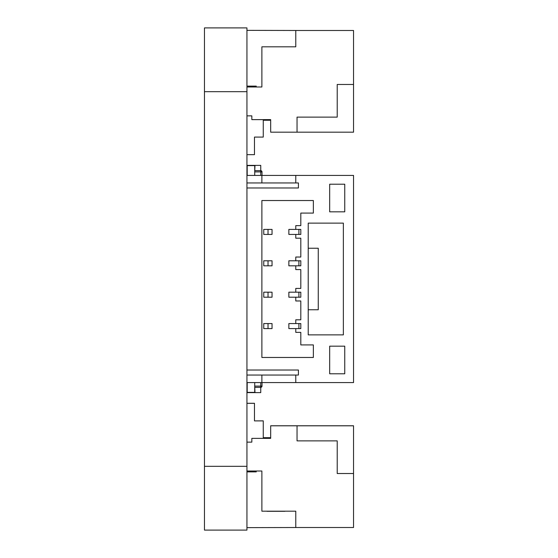 <?xml version="1.0" encoding="UTF-8"?>
<svg xmlns="http://www.w3.org/2000/svg" width="558" height="558" viewBox="0 0 558 558"><rect width="100%" height="100%" fill="white"/><g stroke="black" fill="none" stroke-linecap="round" stroke-linejoin="round"><path stroke-width="0.84" d="M204.465 27.9L204.465 530.1L246.943 530.1L246.943 27.9L204.465 27.9L246.943 27.9M254.748 386.847L254.978 392.623L260.753 392.623L260.753 387.35A1.256 1.256 180 0 0 262.009 386.094L262.009 382.579M247.075 382.579L247.075 384.839M270.672 425.768L297.037 425.768L297.037 440.876L337.213 440.876L337.213 473.519L353.535 473.519L353.535 425.768L270.672 425.768L270.672 438.365L251.839 438.365L251.839 442.131L246.943 442.131L251.839 442.131M308.211 425.768L343.365 425.768L308.211 425.768M254.476 403.281L246.943 403.281L254.476 403.281L246.943 403.281L254.476 403.281L246.943 403.281L254.476 403.281L254.476 420.899L263.264 420.899L263.264 437.723L270.672 437.723L263.264 437.723M263.264 420.858L254.476 420.899M263.264 437.681L270.672 437.681L263.264 437.681M270.672 425.81L353.535 425.81M337.213 473.519L353.535 473.519L353.535 527.505L295.782 527.505L295.782 511.184L261.883 511.184L261.883 471.008L246.943 471.008M297.037 440.876L337.213 440.876M308.211 425.81L343.365 425.81M270.672 438.365L251.839 438.365M256.234 471.887L246.943 471.887L256.234 471.887L256.234 471.008M246.943 527.631L298.418 527.505M284.859 511.184L267.031 511.184M284.859 511.309L267.031 511.309M246.943 403.322L254.476 403.322L246.943 403.322M297.037 425.768L353.535 425.768M246.943 86.985L261.883 86.985L261.883 46.809L295.782 46.809L295.782 30.488L353.535 30.488L353.535 132.183L297.037 132.183L297.037 117.117L337.213 117.117L337.213 84.474L353.535 84.474M270.672 132.183L297.037 132.183L270.672 132.183L270.672 119.628L251.839 119.628L251.839 115.862L246.943 115.862M246.943 30.362L298.418 30.488M284.859 46.809L267.031 46.809M256.234 86.985L256.234 86.106L246.943 86.106M263.264 120.263L270.672 120.263L263.264 120.263L263.264 137.087L254.476 137.087L263.264 137.087M254.476 154.664L246.943 154.664L254.476 154.664L254.476 137.087M254.748 171.153L254.978 165.377L246.943 165.377L260.753 165.377L260.753 170.65A1.256 1.256 0 0 1 262.009 171.906L262.009 175.421L353.535 175.421L353.535 382.579L246.943 382.579M353.535 175.421L246.943 175.421L247.075 173.161M254.978 392.623L246.943 392.623M254.727 382.579L254.727 392.372L247.194 392.372L247.194 382.579M260.753 387.35L254.978 387.35L260.753 387.35L260.753 382.579M254.727 384.839L254.727 391.869M254.978 165.377L246.943 165.377M254.727 165.628L247.194 165.628L254.727 165.628L254.727 175.421M254.748 166.131L254.727 173.161M247.194 165.628L247.194 175.421M260.753 175.421L260.753 170.65L254.978 170.65L260.753 170.65A1.256 1.256 0 0 1 262.009 171.906L254.748 171.906M256.234 182.954L267.031 182.954M261.883 175.421L261.883 182.954M284.859 182.954L295.782 182.954L295.782 175.421M295.782 375.046L295.782 382.579M308.211 248.24L318.255 248.24L308.211 248.24L308.211 223.13L343.365 223.13L343.365 334.87L343.365 223.13M308.211 223.13L308.211 334.87L343.365 334.87L308.211 334.87L308.211 309.76L318.255 309.76L318.255 248.24M261.883 200.531L261.883 357.469L313.359 357.469L313.359 344.914L300.804 344.914L300.804 332.359L295.782 332.359L295.782 328.592L300.804 328.592L300.804 323.57L295.782 323.57L295.782 319.804L300.804 319.804L300.804 300.971L295.782 300.971L295.782 297.205L300.804 297.205L300.804 292.183L295.782 292.183L295.782 288.416L300.804 288.416L300.804 269.584L295.782 269.584L295.782 265.817L300.804 265.817L300.804 260.795L295.782 260.795L295.782 257.029L300.804 257.029L300.804 238.196L295.782 238.196L295.782 234.43L300.804 234.43L300.804 229.408L295.782 229.408L295.782 225.641L300.804 225.641L300.804 213.086L313.359 213.086L313.359 200.531L261.883 200.531L261.883 357.469L313.359 357.469L313.359 344.914M329.68 211.831L329.68 184.21L344.746 184.21L344.746 211.831L329.68 211.831L344.746 211.831M329.68 373.79L329.68 346.169L344.746 346.169L344.746 373.79L329.68 373.79L344.746 373.79M246.943 182.954L298.418 182.954L298.418 187.976L246.943 187.976M246.943 375.046L298.418 375.046L298.418 370.024L246.943 370.024M300.804 213.086L313.359 213.086L313.359 200.531M295.782 225.641L300.804 225.641M298.907 323.57L298.907 328.592L288.863 328.592L288.863 323.57L295.782 323.57L290.62 323.57M298.907 328.592L300.804 328.592L300.804 323.57M298.907 229.408L298.907 234.43L300.804 234.43L300.804 229.408M298.907 234.43L288.863 234.43L288.863 229.408L295.782 229.408L290.62 229.408M295.782 319.804L300.804 319.804L300.804 300.971M295.782 257.029L300.804 257.029L300.804 238.196M298.907 292.183L298.907 297.205L288.863 297.205L288.863 292.183L295.782 292.183L290.62 292.183M298.907 297.205L300.804 297.205L300.804 292.183M298.907 260.795L298.907 265.817L300.804 265.817L300.804 260.795M298.907 265.817L288.863 265.817L288.863 260.795L295.782 260.795L290.62 260.795M295.782 288.416L300.804 288.416L300.804 269.584M261.883 375.046L261.883 382.579M263.753 323.57L272.039 323.57L263.753 323.57L263.753 328.592L272.039 328.592L272.039 323.57M263.753 292.183L272.039 292.183L263.753 292.183L263.753 297.205L272.039 297.205L272.039 292.183M263.753 260.795L272.039 260.795L263.753 260.795L263.753 265.817L272.039 265.817L272.039 260.795M263.753 229.408L272.039 229.408L272.039 234.43L263.753 234.43L263.753 229.408L268.021 229.408L268.021 234.43M272.039 229.408L268.021 229.408M268.021 323.57L268.021 328.592M268.021 292.183L268.021 297.205M268.021 260.795L268.021 265.817M353.535 132.183L297.037 132.183M204.465 466.321L246.943 466.321M204.465 91.679L246.943 91.679M254.748 386.094L262.009 386.094"/></g></svg>
